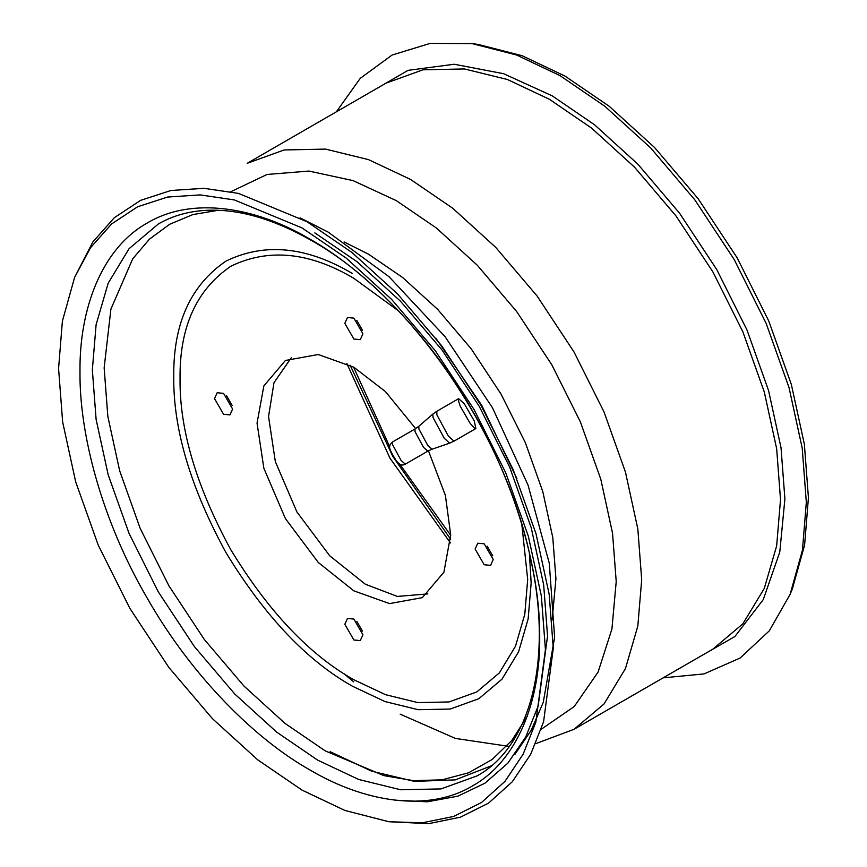 <?xml version="1.0" encoding="UTF-8"?>
<svg xmlns="http://www.w3.org/2000/svg" width="867" height="867" viewBox="0 0 867 867"><rect width="100%" height="100%" fill="white"/><g stroke="black" fill="none" stroke-linecap="round" stroke-linejoin="round"><path stroke-width="1.3" d="M460.204 406.168L470.163 423.41L474.433 428.092L475.864 428.536L474.282 421.037L464.333 403.784L458.621 398.668L458.285 400.131L460.204 406.168M484.187 543.837L477.782 543.208L475.138 549.06L484.187 564.742L490.581 565.371L493.236 559.518L484.187 543.837M487.113 546.091L492.749 555.845M353.877 619.081L347.472 618.442L344.828 624.305L353.877 639.976L360.271 640.605L362.926 634.752L353.877 619.081M356.803 621.336L362.439 631.089M223.567 393.369L217.162 392.74L214.517 398.592L223.567 414.274L229.961 414.903L232.616 409.051L223.567 393.369M226.493 395.623L232.128 405.377M353.877 318.135L347.472 317.506L344.828 323.358L353.877 339.03L360.271 339.669L362.926 333.806L353.877 318.135M356.803 320.389L362.439 330.143M369.223 92.856L408.043 70.357L454.21 64.245L503.597 73.706L552.181 95.836L594.534 124.772L637.852 164.156L679.533 213.163L716.749 269.55L746.975 329.969L768.574 390.573L781.026 447.784L784.906 498.926L779.78 552.062L763.285 599.563L734.902 636.497L696.006 658.877M336.342 111.832L360.217 78.377L392.036 55.065L430.119 43.404L472.136 43.621L516.602 55.022L560.017 75.635L604.841 106.262L650.683 147.943L694.803 199.811L734.176 259.482L766.168 323.434L789.024 387.571L802.213 448.12L806.321 502.242L802.463 550.155L790.108 594.361L769.278 630.862L740.136 658.01L704.047 673.908L663.125 677.853M386.053 83.134L422.998 69.804L464.387 68.948L507.401 79.493L549.45 99.315L591.489 128.045L634.503 167.158L675.892 215.818L712.837 271.805L742.856 331.801L764.293 391.971L776.669 448.77L780.517 499.555L776.659 545.874L764.293 588.4L742.856 623.817L712.837 649.155L574.008 729.31L604.028 703.971L625.465 668.555L637.83 626.028L641.688 579.709L637.83 528.924L625.465 472.125L604.028 411.955L574.008 351.959L537.063 295.972L495.675 247.312L452.661 208.199L410.611 179.469L368.573 159.647L325.558 149.102L284.17 149.958L247.225 163.289L386.053 83.134M74.605 277.418L92.877 241.926L114.303 217.725L140.627 200.353L170.918 190.502L203.983 188.323L238.512 193.406L306.983 221.724L351.796 252.351L397.639 294.032L441.758 345.9L481.142 405.572L513.134 469.524L535.99 533.66L549.169 594.209L553.276 648.332L543.576 721.788L530.712 754.236L512.289 781.774L488.609 803.091L460.41 817.191L428.732 823.65L388.86 821.732L344.914 810.461L302.009 790.086L257.705 759.828L212.404 718.624L168.794 667.362L129.877 608.385L98.253 545.18L75.667 481.792L62.641 421.958L58.577 368.464L62.391 321.104L74.605 277.418L90.406 247.875L111.583 223.957L137.593 206.79L167.526 197.058L200.212 194.902L234.328 199.93L302.009 227.913L346.301 258.182L391.613 299.386L435.212 350.636L474.13 409.625L505.754 472.818L528.339 536.207L541.366 596.052L545.43 649.546L535.839 722.146L523.126 754.214L504.919 781.438L481.521 802.495L453.647 816.443L422.337 822.816L388.86 821.732M427.843 593.906L397.368 596.42L365.365 584.228L329.731 555.801L296.904 511.953L275.338 461.602L268.542 416.518L273.983 382.705L291.399 357.562M428.45 450.797L445.41 495.436L450.699 534.961L443.904 572.187L422.337 597.645L389.521 603.595L353.877 590.861L318.232 562.434L285.406 518.585L263.85 468.234L257.044 423.15L263.85 385.923L285.406 360.466L318.232 354.516L353.877 367.25L385.457 391.591L415.64 428.601M450.634 539.274L392.87 456.541L350.105 365.159M472.136 43.621L478.14 44.434L522.086 55.705L564.991 76.079L609.295 106.348L654.596 147.542L698.206 198.803L737.123 257.781L768.747 320.985L791.333 384.374L804.359 444.218L808.423 497.712L804.609 545.061L792.395 588.758L790.108 594.361M401.042 460.355L392.567 444.652L392.469 441.997L414.968 429.002L415.055 431.668L423.529 447.372L427.767 451.176L405.268 464.159L401.042 460.355M414.968 429.002L418.772 426.293L418.924 429.002L427.702 445.27L432.015 449.236L427.767 451.176M418.772 426.293L432.828 414.09L433.034 417.526L444.142 438.128L449.615 443.156L432.015 449.236M449.615 443.156L454.015 441.151L448.315 436.025L436.903 414.86L436.773 411.283L458.621 398.668M230.86 191.705L267.058 174.462L308.88 171.059L353.01 180.596L396.273 200.613L436.296 227.956L477.24 265.183L516.634 311.491L551.802 364.779L580.37 421.882L600.777 479.158L612.546 533.227L616.22 581.551L611.918 629.041L598.111 672.023L574.247 706.54L541.225 729.266M515.529 736.82L514.521 736.983M344.112 241.947L368.54 254.204L402.635 277.505L437.51 309.226L471.084 348.686L501.039 394.084L525.38 442.734L542.775 491.535L552.799 537.605L555.931 578.777L552.116 620.013M491.383 765.81L455.218 779.888L414.393 781.373L371.802 771.24L330.143 751.7M314.819 232.876L357.161 261.812L400.478 301.196L442.17 350.203L479.375 406.59L509.612 467.01L531.2 527.613L543.663 584.824L547.543 635.966L538.147 706.128L525.705 737.026L507.878 763.133L485.011 783.161L457.809 796.188L427.333 801.802L394.843 800.154M309.844 769.896C255.938 739.627 192.236 677.051 147.314 598.317C101.591 520.048 79.244 433.587 79.992 371.77C79.244 309.107 101.591 248.45 147.314 222.971C192.236 196.115 255.938 207.094 309.844 239.064C363.739 269.334 427.442 331.909 472.374 410.644C518.087 488.912 540.434 575.374 539.697 637.18C540.434 699.842 518.087 760.511 472.374 785.99C427.442 812.845 363.739 801.867 309.844 769.896M477.013 775.922L440.978 788.916L400.619 789.761L358.678 779.466L317.68 760.142L276.681 732.127L234.74 693.99L194.371 646.544L158.347 591.944L129.075 533.443L108.169 474.769L96.107 419.379L92.346 369.862L96.107 324.692L108.169 283.216L129.075 248.688L158.347 223.979C171.232 216.533 185.733 212.09 201.848 210.648C234.849 207.809 271.328 217.725 311.275 240.397C410.124 295.419 505.808 434.269 530.897 560.136C553.309 662.258 529.423 747.484 477.013 775.922M527.136 716.478L511.79 740.494L492.109 759.525L468.613 772.79L442.094 779.834L413.505 780.658L383.864 775.618L325.298 750.92L285.059 723.425L243.898 685.992L204.287 639.423L168.924 585.843L140.194 528.426L119.679 470.835L107.844 416.474L104.148 367.868L110.911 309.085L132.738 258.789L149.449 239.162L169.683 224.26L192.886 214.572L218.376 210.28M529.412 553.395L531.146 583.047L528.155 618.865L518.596 651.756L502.015 679.143L478.801 698.726L450.233 709.033L418.23 709.705L384.97 701.544L352.446 686.22C306.842 660.589 264.728 616.134 226.092 552.832C190.588 487.72 173.151 429.024 173.758 376.712C173.151 323.694 190.588 285.135 226.092 261.032C264.728 242.337 306.842 246.51 352.446 273.538M521.793 524.156L527.689 579.405L524.795 614.259L515.486 646.24L499.359 672.879L476.785 691.942L448.987 701.956L417.861 702.606L385.501 694.673L353.877 679.761C309.519 654.834 268.542 611.593 230.969 550.014C196.43 486.69 179.458 429.588 180.054 378.706C179.458 327.13 196.43 289.621 230.969 266.169C268.542 247.995 309.519 252.048 353.877 278.35L398.777 311.08M450.45 542.937L389.987 458.209L346.843 363.479M392.469 441.997C388.6 446.353 387.527 446.429 396.078 460.507C399.329 464.777 402.396 466.002 405.268 464.159M436.773 411.283L432.828 414.09M454.015 441.151L475.864 428.536M400.153 714.159L455.413 738.424L509.243 746.422M535.708 743.669L574.008 729.31M514.89 754.388L531.178 730.339L543.241 702.433L554.62 637.299L549.288 563.29L528.036 485.054L492.467 407.761L445.074 336.689L389.077 276.757L328.138 232.096L300.069 217.845M450.699 535.329L399.752 464.105M389.749 446.798L353.552 367.066M435.808 338.108L481.694 405.257L516.905 478.584M353.703 681.885L344.112 673.811"/></g></svg>
